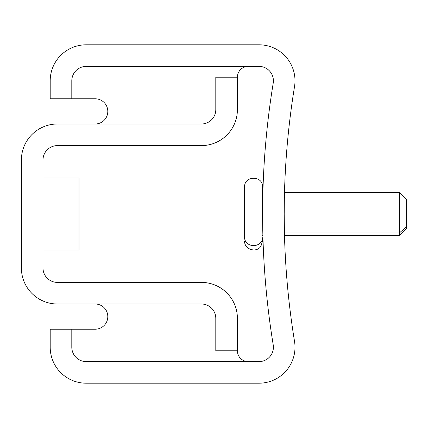 <?xml version="1.0" encoding="UTF-8"?>
<svg xmlns="http://www.w3.org/2000/svg" width="428" height="428" viewBox="0 0 428 428"><rect width="100%" height="100%" fill="white"/><g stroke="black" fill="none" stroke-linecap="round" stroke-linejoin="round"><path stroke-width="0.64" d="M284.336 199.432L284.197 214A790.8 790.8 0 0 1 294.528 86.6A36 36 0 0 0 258.999 44.801L86.199 44.801L258.999 44.801A36 36 0 0 1 294.528 86.6A790.8 790.8 0 0 0 284.197 214L284.197 213.807M284.427 195.045L284.433 194.777M284.438 194.515L284.385 196.992M50.199 98.798L71.802 98.798L71.802 80.801A14.402 14.402 0 0 1 86.199 66.399L258.999 66.399A14.402 14.402 0 0 1 273.214 83.118A812.398 812.398 0 0 0 273.214 344.882A14.402 14.402 0 0 1 258.999 361.601L86.199 361.601A14.402 14.402 0 0 1 71.802 347.199L71.802 329.202L50.199 329.202L50.199 347.199L50.199 329.202L71.802 329.202L71.802 347.199A14.402 14.402 0 0 0 86.199 361.601L258.999 361.601A14.402 14.402 0 0 0 273.214 344.882A812.398 812.398 0 0 1 273.214 83.118A14.402 14.402 0 0 0 258.999 66.399L86.199 66.399A14.402 14.402 0 0 0 71.802 80.801L71.802 98.798L50.199 98.798L50.199 80.801A36 36 0 0 1 86.199 44.801A36 36 0 0 0 50.199 80.801L50.199 98.798L50.199 80.801M86.199 383.199L258.999 383.199L86.199 383.199A36 36 0 0 1 50.199 347.199A36 36 0 0 0 86.199 383.199L258.999 383.199L86.199 383.199M294.528 341.4A36 36 0 0 1 258.999 383.199A36 36 0 0 0 294.528 341.4A790.8 790.8 0 0 1 284.197 214A790.8 790.8 0 0 0 294.528 341.4M284.486 235.234L284.379 230.735M284.427 232.955L399.399 232.955L284.427 232.955L284.197 214L284.278 225.117M284.497 192.402L399.399 192.402L406.6 199.598L406.6 226.637L399.399 232.955L399.399 192.402L399.399 235.598L399.399 232.955L406.6 226.637L406.6 228.402L399.399 235.598L284.497 235.598M284.197 214L284.342 198.924M284.486 192.766L284.497 192.397M262.739 198.929L262.878 192.771M262.819 195.045L262.599 214L262.599 190.305M262.615 208.704L262.599 213.797M262.674 225.133L262.599 186.999C263.156 175.389 244.046 175.389 244.602 186.999L244.602 237.695A8.999 7.897 0 0 0 253.601 245.592A8.999 7.897 0 0 0 262.599 237.695L262.599 241.001L262.599 237.695A8.999 7.897 180 0 1 253.601 245.592A8.999 7.897 180 0 1 244.602 237.695L244.602 190.305M50.199 329.202L50.199 347.199M86.199 66.399A14.402 14.402 0 0 0 71.802 80.801M71.802 347.199A14.402 14.402 0 0 0 86.199 361.601M262.771 230.735L262.615 219.318M406.6 226.637L406.6 201.363M78.998 231.997L78.998 178L42.998 178L78.998 178L78.998 196.003L42.998 196.003L78.998 196.003L78.998 231.997L42.998 231.997L78.998 231.997L78.998 250L78.998 231.997M42.998 214L78.998 214L42.998 214M78.998 250L42.998 250L78.998 250M42.998 267.998L42.998 160.002A14.402 14.402 0 0 1 57.4 145.6L201.401 145.6L57.4 145.6A14.402 14.402 0 0 0 42.998 160.002L42.998 267.998A14.402 14.402 0 0 0 57.4 282.4A14.402 14.402 0 0 1 42.998 267.998M237.401 77.201A10.802 10.802 0 0 1 248.203 66.399A10.802 10.802 0 0 0 237.401 77.201L215.798 77.201L215.798 109.6A14.402 14.402 0 0 1 201.401 124.002L57.4 124.002A36 36 0 0 0 21.4 160.002L21.4 267.998A36 36 0 0 0 57.4 303.998L201.401 303.998A14.402 14.402 0 0 1 215.798 318.4L215.798 350.8L237.401 350.8L237.401 318.4L237.401 350.8L215.798 350.8L215.798 318.4A14.402 14.402 0 0 0 201.401 303.998L57.4 303.998A36 36 0 0 1 21.4 267.998L21.4 160.002A36 36 0 0 1 57.4 124.002L201.401 124.002A14.402 14.402 0 0 0 215.798 109.6L215.798 77.201L237.401 77.201L237.401 109.6A36 36 0 0 1 201.401 145.6A36 36 0 0 0 237.401 109.6L237.401 77.201L237.401 109.6M201.401 282.4A36 36 0 0 1 237.401 318.4A36 36 0 0 0 201.401 282.4L57.4 282.4M237.401 350.8A10.802 10.802 0 0 0 248.203 361.601A10.802 10.802 0 0 1 237.401 350.8L237.401 318.4M57.4 145.6L201.401 145.6M215.798 318.4A14.402 14.402 0 0 0 201.401 303.998M201.401 124.002A14.402 14.402 0 0 0 215.798 109.6M95.198 98.793L71.802 98.793L95.198 98.793A12.605 12.605 0 0 1 107.803 111.398A12.605 12.605 0 0 1 95.198 124.002A12.605 12.605 0 0 0 107.803 111.398A12.605 12.605 0 0 0 95.198 98.793M95.198 329.207A12.605 12.605 0 0 0 107.803 316.602A12.605 12.605 0 0 0 95.198 303.998A12.605 12.605 0 0 1 107.803 316.602A12.605 12.605 0 0 1 95.198 329.207L71.802 329.202L95.198 329.207M262.888 192.402L262.599 192.402M262.888 235.598L262.599 235.598M244.602 241.001C244.131 249.374 256.286 253.349 260.861 246.319L262.599 241.001"/></g></svg>
